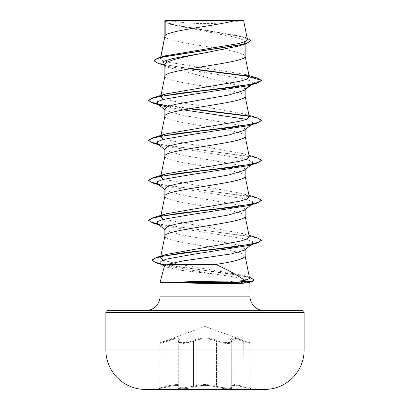 <?xml version="1.0" encoding="UTF-8"?>
<svg xmlns="http://www.w3.org/2000/svg" width="410" height="410" viewBox="0 0 410 410"><rect width="100%" height="100%" fill="white"/><g stroke="black" fill="none" stroke-linecap="round" stroke-linejoin="round"><path stroke-width="0.31" stroke-dasharray="2.05 1.54" d="M232.347 387.004A0.846 0.789 129.7 0 1 231.963 386.84L232.07 342.196L231.517 340.915A0.846 0.769 -41.1 0 1 231.691 341.468A0.846 0.769 139 0 0 231.537 340.92L232.086 342.196L231.05 340.049L234.505 338.978L250.131 343.462L234.505 338.973L231.025 340.039L232.07 342.196C232.588 344.154 221.349 343.718 216.485 341.474C210.955 338.112 199.086 338.101 193.515 341.474A0.846 0.584 64.4 0 0 192.813 340.679A0.846 0.584 64.3 0 1 193.505 341.468C199.034 338.101 210.924 338.091 216.495 341.468L216.495 386.189A0.846 0.6 -70.9 0 1 215.819 387.004C222.123 389.264 235.919 389.264 232.367 387.009C230.62 384.846 234.218 384.846 243.176 387.009L252.391 389.162L252.391 389.5L157.609 389.5L157.609 389.162L252.391 389.162L157.609 389.162L166.824 387.009C175.782 384.846 179.385 384.846 177.632 387.009C174.086 389.264 187.898 389.259 194.181 387.004C187.882 389.264 174.091 389.259 177.653 387.004C179.411 384.836 175.808 384.836 166.834 387.004L159.239 388.726L159.869 387.906L159.869 343.462L160.423 342.668L166.726 340.674C176.746 337.297 180.815 337.297 178.929 340.674C175.962 343.283 187.621 343.283 192.813 340.679C198.778 337.302 211.252 337.312 217.187 340.679C222.399 343.288 234.043 343.278 231.071 340.674C229.205 337.297 233.269 337.297 243.273 340.674L249.577 342.668L243.279 340.679C233.28 337.307 229.216 337.307 231.091 340.679C234.048 343.288 222.384 343.278 217.197 340.674C211.232 337.292 198.737 337.302 192.802 340.674C187.595 343.283 175.946 343.283 178.909 340.679C180.769 337.307 176.705 337.307 166.721 340.679L160.423 342.668L205 326.442L249.577 342.668L250.131 343.462L250.131 387.906L243.191 386.194L250.131 387.906L250.761 388.726L243.166 387.004C234.192 384.836 230.584 384.836 232.347 387.004C235.904 389.264 222.102 389.264 215.809 387.009C208.598 384.846 201.392 384.846 194.191 387.009C201.397 384.836 208.608 384.836 215.819 387.004A0.846 0.6 -70.9 0 0 216.485 386.194C221.395 388.142 232.557 388.501 232.07 386.82L231.025 385.267L234.458 384.585L243.186 386.189L234.479 384.595L231.05 385.272L232.086 386.82C232.578 388.501 221.41 388.142 216.495 386.189C208.833 384.016 201.172 384.016 193.505 386.189L183.649 387.886L177.878 386.984L183.654 387.886L193.515 386.194C201.166 384.026 208.823 384.026 216.485 386.194L216.485 341.474A0.846 0.584 115.6 0 1 217.187 340.679A0.846 0.584 115.7 0 0 216.495 341.468C221.349 343.713 232.598 344.159 232.086 342.201L232.086 386.82M178.909 340.679A0.846 0.769 -139 0 0 178.288 341.474L178.975 340.039L178.975 385.267L178.309 386.189L178.95 385.277C178.406 384.088 174.358 384.39 166.808 386.194C157.799 388.444 157.799 388.444 166.814 386.189C157.799 388.444 157.799 388.444 166.814 386.189C174.368 384.385 178.422 384.078 178.975 385.267L178.037 386.84A0.846 0.789 -129.7 0 1 177.653 387.004M178.929 340.674A0.846 0.769 41.1 0 0 178.483 340.915L178.975 340.039C178.386 338.178 174.337 338.655 166.814 341.468C157.814 344.077 157.809 344.077 166.808 341.474C157.814 344.077 157.809 344.077 166.808 341.474L166.726 340.674L166.808 341.474C174.296 338.665 178.345 338.194 178.95 340.049L178.95 385.277L178.022 386.845A0.846 0.789 50.3 0 1 177.632 387.009M167.874 20.5A225.659 225.659 0 0 0 242.125 20.5L167.874 20.5L242.125 20.5M145.54 310.631L264.46 310.631L145.54 310.631M164.451 265.993L164.846 266.766L181.866 270.421L213.743 273.998C233.654 276.524 249.511 279.384 249.7 281.48L249.854 282.054M249.951 282.423L160.049 282.423M249.7 281.48L248.342 282.475M164.866 36.224L165.24 37.192L166.352 38.063L173.866 40.667L186.535 43.275L214.082 47.77M164.866 76.193L164.866 76.296C162.38 82.958 247.619 89.621 245.134 96.283L245.134 96.181M164.866 20.71L171.113 24.528L237.098 37.71L243.074 39.908L245.134 42.107L245.134 44.019M245.134 42.107L238.886 45.966M245.134 89.698L245.134 89.052L244.304 90.349M164.866 116.168L164.866 116.271C162.38 122.933 247.619 129.596 245.134 136.258L245.134 136.156M164.866 109.039L165.696 110.336L181.276 115.01L234.797 124.358L242.464 126.695L245.134 129.027L244.298 130.324M164.866 156.143L164.866 156.246C162.38 162.908 247.619 169.571 245.134 176.233L245.134 176.131M245.134 129.027L245.134 129.673M164.866 149.014L165.696 150.311L181.271 154.985L234.786 164.328L242.459 166.665L245.134 169.002L244.304 170.299M164.866 196.118L164.866 196.221C162.38 202.878 247.619 209.541 245.134 216.203L245.134 216.106M245.134 169.002L245.134 169.648M164.866 188.989L165.696 190.286L181.261 194.955L234.781 204.303L242.459 206.64L245.134 208.977L244.304 210.274M164.866 236.093L164.866 236.191C162.38 242.853 247.619 249.516 245.134 256.178L245.134 256.076M245.134 208.977L245.134 209.623M218.474 48.493L232.393 51.096L239.291 52.834L243.648 54.571L244.76 55.442L245.134 56.308M164.866 64.903L166.06 66.784L243.586 86.91M164.866 228.964L165.701 230.256L181.276 234.93L234.792 244.278L242.459 246.615L245.134 248.947L245.134 249.598M244.719 74.343L169.458 62.397L162.534 60.413L160.412 58.43L160.73 57.861L165.245 55.821M247.409 39.406L242.274 36.541L174.66 24.774L167.767 22.77L164.912 20.761L235.376 20.5M160.73 57.861L160.879 57.113M245.134 248.947L244.304 250.249M250.223 85.152L253.272 82.81L250.187 80.729L242.428 78.648L167.177 66.174L162.873 64.267M251.412 84.798L253.272 82.81L261.416 80.626L257.962 78.571L249.126 76.511M189.748 68.783L158.542 63.55M250.592 40.897L248.178 38.806L241.259 36.721L170.073 24.195L164.866 21.212M256.87 77.905L248.752 76.111M190.87 68.593L164.067 64.554L156.548 62.54L153.986 60.521M247.143 38.058L245.175 37.412L174.199 24.989L167.485 22.919L164.851 20.725M249.649 278.569L244.001 275.551L177.899 264.05L163.088 260.207M161.453 256.522L162.247 256.03M249.28 236.76L244.042 233.813L163.616 219.278M160.986 216.234L161.397 215.829M248.988 195.324L244.047 193.838L163.616 179.303M160.981 176.264L161.391 175.854M249.28 156.815L244.047 153.868L163.616 139.328M160.986 136.289L161.391 135.884M249.28 116.84L244.047 113.893L163.616 99.353M160.986 96.314L161.391 95.909M252.575 83.891L248.316 85.716M166.906 107.005L183.567 109.859M246.384 119.341L252.447 121.601L252.575 123.866L248.316 125.691M157.419 143.854L161.684 145.678L219.893 154.76L246.318 159.295L252.437 161.566L252.58 163.836L248.316 165.666M157.419 183.823L161.684 185.653L219.888 194.729L246.313 199.27L252.437 201.541L252.58 203.811L248.322 205.635M157.419 223.798L161.678 225.623L219.888 234.704L246.318 239.245L252.437 241.516L252.58 243.786L248.609 245.487M160.889 263.691L165.532 265.685L213.743 273.998M168.848 106.185L189.374 108.824M249.013 116.302L258.223 118.454L261.416 120.601M158.029 144.32L250.3 156.512L258.561 158.542L261.416 160.576M158.029 184.295L250.295 196.487L258.561 198.517L261.416 200.551M158.024 224.27L250.295 236.457L258.561 238.492L261.416 240.521M165.589 265.05L221.502 272.614L244.929 276.396L251.632 278.287L254.226 280.179M157.445 103.894L190.527 108.624M248.603 115.897L256.993 117.731M157.445 143.869L256.998 157.707M157.445 183.844L256.998 197.681M157.445 223.814L256.998 237.656M161.058 263.82L249.454 277.206L244.001 275.551M107.563 310.631L302.436 310.631M165.071 20.5L169.725 20.5M264.875 389.433L145.125 389.433L264.875 389.433M232.367 387.009A0.846 0.789 -50.3 0 1 231.711 386.194A0.846 0.789 129.7 0 0 231.963 386.84L231.025 385.267L231.025 340.039L231.517 340.915A0.846 0.769 -41.1 0 0 231.071 340.674M243.176 387.009L243.273 340.674L243.166 387.004M232.086 386.825L231.05 385.272L231.05 340.049L231.537 340.92A0.846 0.769 139 0 0 231.091 340.679M178.463 340.92L177.914 342.196L183.649 343.436L193.505 341.468L193.505 386.189A0.846 0.6 -109.1 0 0 194.181 387.004A0.846 0.6 -109.1 0 1 193.515 386.194L193.515 341.474L183.675 343.436L177.93 342.196L178.309 341.468L177.914 342.196L177.914 386.82L178.288 386.194L177.93 386.82L177.93 342.196L178.483 340.915A0.846 0.769 41.1 0 0 178.309 341.468L178.309 386.189A0.846 0.789 50.3 0 1 178.022 386.845L178.037 386.84A0.846 0.789 -129.7 0 0 178.309 386.189L178.288 341.474L178.95 340.049L178.463 340.92M166.834 387.004L166.814 341.468L166.824 387.009M231.691 341.468L231.691 386.189L231.711 341.474M160.049 296.128L249.951 296.128M105.872 312.323L304.128 312.323M304.128 349.945L105.872 349.945M171.113 24.528L170.073 24.195M167.177 66.174L164.082 65.221M245.175 37.412L242.274 36.541M160.735 256.675L160.802 256.327M160.822 216.265L160.889 215.921M160.822 176.29L160.889 175.946M160.822 136.32L160.889 135.971M160.822 96.345L160.889 95.996M160.407 58.43L160.659 57.18M161.684 145.678L158.588 144.756M161.684 185.653L158.588 184.731M161.678 225.623L158.588 224.706M165.532 265.685L162.155 264.675M164.866 109.685L165.696 110.336M252.575 123.866L251.412 124.773M164.866 149.66L165.696 150.311M252.58 163.836L251.412 164.743M164.866 189.635L165.696 190.286M252.58 203.811L251.412 204.718M164.866 229.61L165.696 230.261M252.58 243.786L251.479 244.642M164.349 266.382L164.846 266.766M244.042 233.813L248.988 235.299M244.047 153.868L248.988 155.354M244.047 113.893L248.988 115.379M166.06 66.784L164.866 65.841"/><path stroke-width="0.61" d="M264.875 389.433A9912.867 9912.867 0 0 1 252.391 389.5L157.609 389.5A9912.867 9912.867 0 0 1 145.125 389.433L264.875 389.433A39.488 39.488 0 0 0 304.128 349.945L304.128 312.323L105.872 312.323L105.872 349.945L304.128 349.945M145.125 389.433A39.488 39.488 0 0 1 105.872 349.945M304.128 312.323A1.691 1.691 0 0 0 302.436 310.631L107.563 310.631A1.691 1.691 0 0 0 105.872 312.323M264.46 310.631A14.509 14.509 0 0 1 249.951 296.128L160.049 296.128A14.509 14.509 0 0 1 145.54 310.631M167.198 264.45L164.451 265.993L160.049 282.423L172.835 282.259C187.606 281.665 213.651 281.132 230.897 281.142C236.944 281.137 241.577 280.901 244.796 280.435C237.785 275.356 228.093 270.026 215.727 264.45L167.198 264.45L183.07 260.924L231.43 253.882L244.304 250.249L251.479 244.642M249.854 282.054L249.951 296.128M160.049 282.423L160.049 296.128M173.128 282.423L173.128 282.592C187.913 283.141 213.892 283.628 231.096 283.617C239.85 283.612 245.657 283.213 248.511 282.423L249.951 282.423M165.184 20.71L235.376 20.5C217.51 25.507 168.52 30.514 165.184 35.521L165.184 20.71L164.866 20.71L164.866 36.224M160.879 57.113L164.866 36.321M164.082 65.221L158.542 63.55L153.986 60.854L156.794 58.727L164.825 56.6L245.708 43.844L238.886 45.966L205 52.828C183.547 56.852 164.318 60.88 164.866 64.903L164.866 76.193M245.134 44.019L245.134 56.308C247.619 62.971 162.38 69.633 164.866 76.296M251.412 84.798L244.304 90.349L228.734 95.023L175.219 104.365L167.541 106.702L164.866 109.039L164.866 116.168M245.134 89.698L245.134 96.283C247.619 102.946 162.38 109.608 164.866 116.271M251.412 124.773L244.298 130.329L228.718 134.998L175.208 144.346L167.541 146.677L164.866 149.014L164.866 156.143M245.134 129.673L245.134 136.258C247.619 142.921 162.38 149.583 164.866 156.246M251.412 164.743L244.304 170.299L228.734 174.967L175.219 184.315L167.546 186.652L164.866 188.989L164.866 196.118M245.134 169.648L245.134 176.233C247.619 182.896 162.38 189.558 164.866 196.221M251.412 204.718L244.304 210.274L228.729 214.942L175.208 224.29L167.541 226.627L164.866 228.964L164.866 236.093M245.134 209.623L245.134 216.203C247.619 222.866 162.38 229.528 164.866 236.191M214.082 47.77L218.474 48.493M243.586 86.91L245.134 89.052L250.223 85.152M245.134 249.598L245.134 256.178C243.976 258.935 234.177 261.693 215.727 264.45M153.986 60.854L153.986 60.521L158.947 57.682L165.245 55.821L238.553 43.583L245.339 41.502L247.409 39.406L243.617 20.5L235.376 20.5M164.866 65.841L162.873 64.267L163.58 61.408L172.364 58.548L205 52.828M249.126 76.511L189.748 68.783M245.708 43.844L250.592 40.897L250.592 40.564L247.143 38.058M164.866 21.212L165.071 20.5L168.095 20.5M166.906 107.005L161.684 105.703L157.425 103.879L157.563 101.608L163.682 99.338L190.107 94.797L248.316 85.716L256.993 83.163L261.416 80.626L261.416 80.293L256.87 77.905L244.719 74.343L249.285 76.88L245.113 56.108M248.752 76.111L190.87 68.593M158.947 57.682L240.46 44.844L248.009 42.701L250.592 40.564M161.391 95.909L165.953 93.905L153.007 97.744L178.622 93.383L216.167 89.021L248.66 84.655L258.131 82.477L261.416 80.293L249.285 76.88M244.796 280.435L249.649 278.569L245.113 255.978M163.088 260.207L160.525 257.705L161.453 256.522M162.247 256.03L166.234 254.466L240.624 241.1L247.261 238.881L249.28 236.76L245.113 216.003M163.616 219.278L160.72 216.772L160.986 216.234M161.397 215.829L165.958 213.825L240.511 201.043L247.24 198.917L249.28 196.785L244.047 193.838M163.616 179.303L160.72 176.797L160.981 176.264M161.391 175.854L165.953 173.85L240.516 161.074L247.245 158.942L249.28 156.815L245.113 136.053M163.616 139.328L160.72 136.827L160.986 136.289M161.391 135.884L165.953 133.88L240.511 121.099L247.245 118.967L249.28 116.84L245.113 96.083M163.616 99.353L160.72 96.852L160.986 96.314M165.953 93.905L239.922 81.262L246.887 79.156L249.3 77.049M183.567 109.859L246.384 119.341M248.988 115.379L256.993 117.731L261.416 120.268L261.416 120.601L256.998 123.133L248.316 125.691L190.107 134.772L163.682 139.313L157.563 141.583L157.419 143.854L164.866 149.66M248.988 155.354L256.998 157.707L261.416 160.243L261.416 160.576L256.998 163.108L248.316 165.666L190.112 174.742L163.682 179.283L157.563 181.553L157.419 183.823L164.866 189.635M248.988 195.324L256.998 197.681L261.416 200.218L261.416 200.551L256.998 203.083L248.322 205.635L190.112 214.717L163.687 219.258L157.563 221.528L157.419 223.798L164.866 229.61M248.988 235.299L256.998 237.656L261.416 240.188L261.416 240.521L257.326 242.94L248.609 245.487L191.403 254.589L166.378 259.14L160.807 261.416L160.889 263.691L164.349 266.382M256.993 83.163L231.378 87.525L193.833 91.886L161.34 96.253L151.869 98.431L148.584 100.614L153.002 103.151L168.848 106.185M189.374 108.824L249.013 116.302M256.998 123.133L231.378 127.5L193.833 131.861L161.335 136.228L151.869 138.406L148.584 140.589L153.002 143.121L158.029 144.32M256.998 163.108L231.383 167.475L193.838 171.836L161.34 176.197L151.869 178.381L148.584 180.564L153.002 183.096L158.029 184.295M256.998 203.083L231.383 207.445L193.843 211.811L161.34 216.172L151.869 218.356L148.584 220.534L153.002 223.071L158.024 224.27M257.326 242.94L231.906 247.297L195.283 251.653L164.077 256.009L155.088 258.187L151.992 260.365L156.753 263.087L165.589 265.05M249.372 277.18L254.226 279.845L252.457 281.332L233.316 282.592L233.316 282.259L230.897 281.142M153.007 97.744L148.584 100.281L150.844 102.09L157.445 103.894M190.527 108.624L248.603 115.897M261.416 120.268L258.131 122.452L248.66 124.63L216.162 128.996L178.622 133.358L153.007 137.719L148.584 140.256L150.844 142.06L157.445 143.869M261.416 160.243L258.131 162.421L248.655 164.605L216.157 168.966L178.616 173.333L153.002 177.694L148.584 180.231L150.844 182.035L157.445 183.844M261.416 200.218L258.131 202.397L248.66 204.58L216.157 208.941L178.616 213.308L153.002 217.669L148.584 220.201L150.844 222.01L157.445 223.814M261.416 240.188L258.213 242.341L248.67 244.493L216.941 248.793L180.964 253.098L156.492 257.398L151.992 260.032L151.992 260.365M152.013 260.196L154.524 262.01L161.058 263.82M254.226 279.845L252.268 281.05L233.316 282.259L172.835 282.259M173.128 282.592L233.316 282.592L231.096 283.617M160.525 257.705L160.735 256.675M160.802 256.327L164.887 235.991M160.72 216.772L160.822 216.265M160.889 215.921L164.887 196.016M249.28 196.785L245.113 176.028M160.72 176.797L160.822 176.29M160.889 175.946L164.887 156.041M160.72 136.827L160.822 136.32M160.889 135.971L164.887 116.066M160.72 96.852L160.822 96.345M160.889 95.996L164.887 76.096M160.659 57.18L164.887 36.121M248.342 282.475L252.457 281.332M161.684 105.703L153.002 103.151M158.588 144.756L153.002 143.121M158.588 184.731L153.002 183.096M158.588 224.706L153.002 223.071M162.155 264.675L156.753 263.087M157.425 103.879L164.866 109.685M166.234 254.466L156.492 257.398M165.958 213.825L153.002 217.669M165.953 173.85L153.002 177.694M165.953 133.88L153.007 137.719M148.584 100.281L148.584 100.614M148.584 140.256L148.584 140.589M148.584 180.231L148.584 180.564M148.584 220.201L148.584 220.534"/></g></svg>
